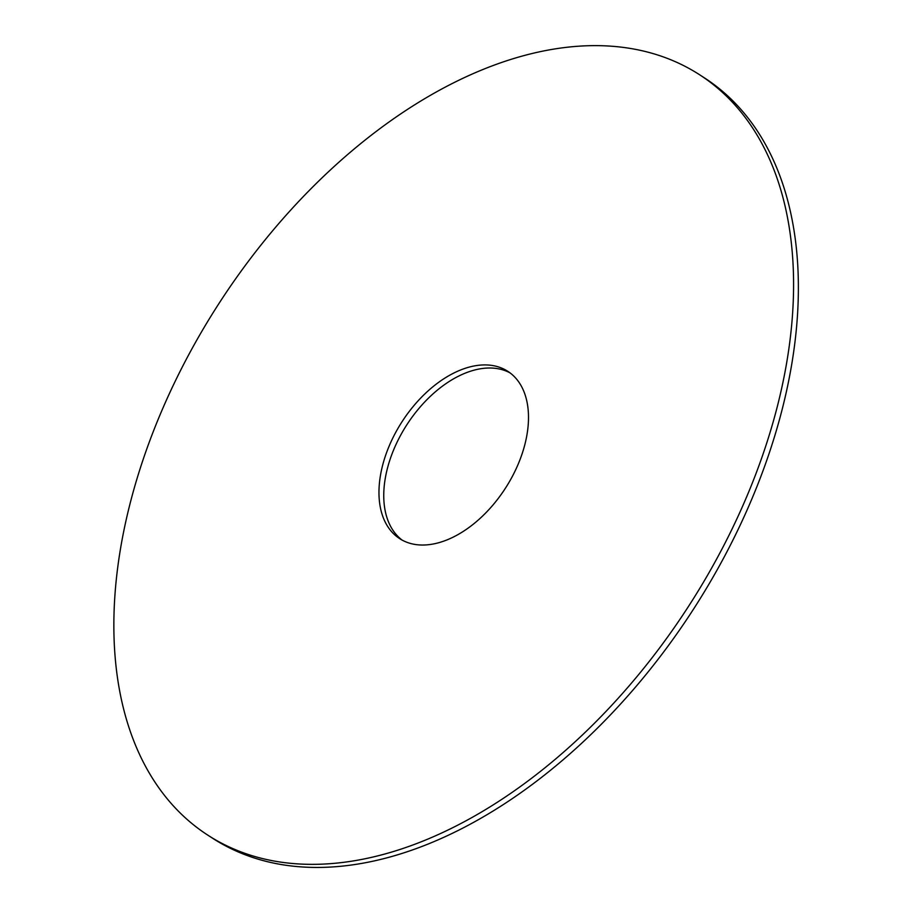 <?xml version="1.0" encoding="UTF-8"?>
<svg xmlns="http://www.w3.org/2000/svg" width="912" height="912" viewBox="0 0 912 912"><rect width="100%" height="100%" fill="white"/><g stroke="black" fill="none" stroke-linecap="round" stroke-linejoin="round"><path stroke-width="1.37" d="M280.109 862.022A452.785 279.391 -57.1 0 0 719.557 553.607A452.785 279.391 -57.1 0 0 699.504 74.693A452.785 279.391 -57.1 0 0 219.085 303.308A452.785 279.391 -57.1 0 0 207.959 835.244A452.785 279.391 -57.1 0 0 280.109 862.022M415.53 544.521A99.613 61.469 -57.1 0 0 512.213 476.668A99.613 61.469 -57.1 0 0 507.802 371.309A99.613 61.469 -57.1 0 0 402.112 421.606A99.613 61.469 -57.1 0 0 399.661 538.627A99.613 61.469 -57.1 0 0 415.53 544.521M207.959 835.244L212.747 838.345A452.785 279.391 -57.1 0 0 284.897 865.112A452.785 279.391 -57.1 0 0 724.345 556.708A452.785 279.391 -57.1 0 0 704.292 77.782L699.504 74.693M510.139 372.94A99.613 61.469 -57.1 0 0 406.9 424.696A99.613 61.469 -57.1 0 0 402.112 540.086"/></g></svg>
